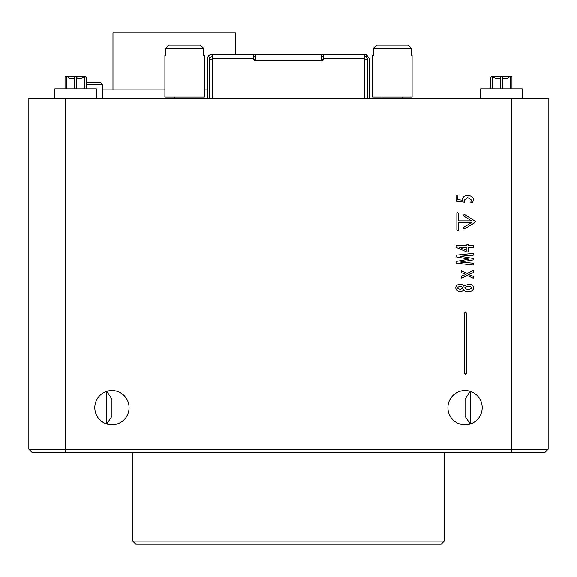 <?xml version="1.0" encoding="UTF-8"?>
<svg xmlns="http://www.w3.org/2000/svg" width="577" height="577" viewBox="0 0 577 577"><rect width="100%" height="100%" fill="white"/><g stroke="black" fill="none" stroke-linecap="round" stroke-linejoin="round"><path stroke-width="0.87" d="M458.628 230.209L457.749 231.088L456.869 230.209L456.869 213.411L457.749 212.531L458.628 213.411L458.628 220.926L471.496 220.926L463.886 216.151L463.612 214.94L464.824 214.666L475.325 221.373L474.994 222.563L464.817 228.752L463.605 228.456L463.901 227.251L471.409 222.686L458.628 222.686L458.628 230.209M468.978 259.138L456.068 256.902L456.068 255.214L473.19 253.39L473.19 255.265L460.179 256.267L473.19 258.503L473.19 259.91L460.179 262.095L473.19 263.199L473.19 265.074L456.068 263.17L456.068 261.496L468.978 259.138M468.286 284.273C471.705 284.273 473.414 285.5 473.414 287.945C473.832 292.842 463.468 292.207 463.821 289.459C463.793 291.803 455.751 292.604 455.837 287.815C455.765 283.141 463.85 283.971 463.821 286.242L468.286 284.273M65.201 452.296L65.201 449.18L548.15 449.18L545.034 452.296L31.966 452.296L28.85 449.18L28.85 98.234L65.201 98.234L65.201 449.18L28.85 449.18M511.799 452.296L511.799 98.234L65.201 98.234M465.062 424.773A17.137 17.137 0 0 0 479.905 399.068A17.137 17.137 0 0 0 450.219 399.068A17.137 17.137 0 0 0 465.062 424.773M111.938 424.773A17.137 17.137 0 0 0 126.781 399.068A17.137 17.137 0 0 0 97.095 399.068A17.137 17.137 0 0 0 111.938 424.773M466.404 373.261L465.488 374.177L464.572 373.261L464.572 312.849L465.488 311.933L466.404 312.849L466.404 373.261M466.079 274.421L461.636 272.806L461.636 270.887L467.182 273.476L473.19 270.599L473.19 272.705L468.358 274.551L473.19 276.325L473.19 278.251L467.182 275.474L461.636 278.121L461.636 276.044L466.079 274.421M456.068 245.521L466.923 245.521L466.923 244.316L468.546 244.316L468.546 245.521L473.19 245.521L473.19 247.367L468.546 247.367L468.546 251.961L466.75 251.961L456.068 247.367L456.068 245.521M464.204 200.205L464.665 202.231L456.068 201.207L456.068 195.949L457.813 195.949L457.813 199.642L462.588 200.226L462.538 199.613C462.675 197.031 464.377 195.682 467.644 195.581C471.337 195.69 473.263 197.146 473.414 199.952L472.57 202.772L470.745 202.26L471.568 200.096L467.745 197.615L464.204 200.205M511.799 98.234L548.15 98.234L548.15 449.18M548.15 390.499L548.15 424.773M106.745 423.965L111.938 416.125L111.938 399.14L106.745 391.3L106.745 423.965M470.255 423.965L465.062 416.125L465.062 399.14L470.255 391.3L470.255 423.965M444.29 541.082L441.174 544.198L135.826 544.198L132.71 541.082L444.29 541.082L444.29 452.296M460.15 289.402C463.821 288.377 463.85 287.353 460.23 286.322C456.717 287.375 456.688 288.399 460.15 289.402M468.257 289.661C472.751 288.507 472.801 287.346 468.416 286.17C463.634 287.317 463.583 288.478 468.257 289.661M459.068 247.266L466.923 250.324L466.923 247.367L459.068 247.266M522.185 98.234L522.185 88.887L480.641 88.887L480.641 98.234M502.531 76.575L503.079 78.501L507.63 78.501L509.664 76.575L510.155 76.676L502.531 76.575L502.545 88.887L502.531 76.575L500.295 76.575L500.281 88.887L500.281 76.727M510.155 88.887L510.155 76.676L511.648 76.575L507.796 76.575M511.95 88.887L511.95 76.929L511.337 76.691M500.18 77.397L499.747 78.501L495.196 78.501L493.162 76.575L492.628 76.691L500.295 76.575M491.33 76.727L492.044 76.575L490.876 76.929L490.876 88.887M491.489 76.691C490.544 77.058 490.919 77.058 492.628 76.691L492.628 88.887M86.124 82.655L100.513 82.655L102.591 84.732L86.124 84.732M102.591 89.925L164.907 89.925M204.373 89.925L207.489 89.925M112.977 89.925L112.977 32.802L235.531 32.802L235.531 54.519M323.012 59.712L321.216 59.712L321.216 54.519L255.784 54.519L255.784 59.712L253.988 59.712M212.682 59.712L209.566 59.712L209.566 98.234M255.784 56.596L253.707 56.596M323.293 56.596L321.216 56.596M367.434 98.234L367.434 59.712A3.116 3.116 0 0 0 364.318 56.596L366.395 56.871L367.434 58.674L367.434 59.712L364.318 59.712M209.566 59.712A3.116 3.116 0 0 1 212.682 56.596L211.644 56.596L209.566 58.674L209.566 59.712L209.566 57.635M364.318 98.234L364.318 58.674L323.293 58.674A2.077 2.077 0 0 1 321.216 60.751L255.784 60.751A2.077 2.077 0 0 1 253.707 58.674L253.707 54.519L212.682 54.519L212.682 98.234M364.318 58.674L364.318 54.519L323.293 54.519L323.293 58.674M364.318 54.519L366.395 54.649L366.395 56.871M207.489 98.234L207.489 58.674C207.734 56.149 209.119 54.765 211.644 54.519L212.682 54.519M253.707 54.519L255.784 54.519M321.216 54.519L323.293 54.519M369.511 98.234L369.511 58.674L366.395 54.649M165.599 48.288L165.599 55.558L164.907 55.558L164.907 97.102L204.373 97.102L204.373 55.558L203.681 55.558L203.681 48.288L165.599 48.288L168.852 45.172L165.599 48.288M200.428 45.172L203.681 48.288L200.428 45.172L168.852 45.172M195.026 97.102L195.026 98.234M372.627 97.102L412.093 97.102L412.093 55.558L411.401 55.558L411.401 48.288L373.319 48.288L373.319 55.558L372.627 55.558L372.627 97.102M376.572 45.172L373.319 48.288L376.572 45.172L408.148 45.172L411.401 48.288L408.148 45.172M402.746 97.102L402.746 98.234M54.815 98.234L54.815 88.887L96.359 88.887L96.359 98.234M81.804 78.501L83.838 76.575L81.804 78.501L77.253 78.501L76.705 76.575L84.372 76.691C86.11 77.058 86.471 77.051 85.454 76.676L69.204 76.575M74.455 76.698L74.455 88.887L74.469 76.575L76.719 76.676L76.719 88.887L76.719 76.727M65.504 76.727L74.469 76.575M65.663 76.691L65.05 76.929L65.05 88.887M86.124 88.887L86.124 76.929L85.454 76.676M84.372 88.887L84.372 76.691L83.838 76.575M66.845 88.887L66.845 76.676L67.336 76.575L69.37 78.501L73.921 78.501L74.354 77.397M509.664 76.575L510.155 76.676L509.664 76.575M511.496 76.727L495.03 76.575M493.162 76.575L492.628 76.691M253.707 58.674L212.682 58.674M132.71 541.082L132.71 452.296M491.178 76.575L493.104 76.424L491.178 76.575M102.591 84.732L102.591 98.234M174.254 97.102L174.254 98.234M381.974 97.102L381.974 98.234M81.97 76.575L85.67 76.727"/></g></svg>
